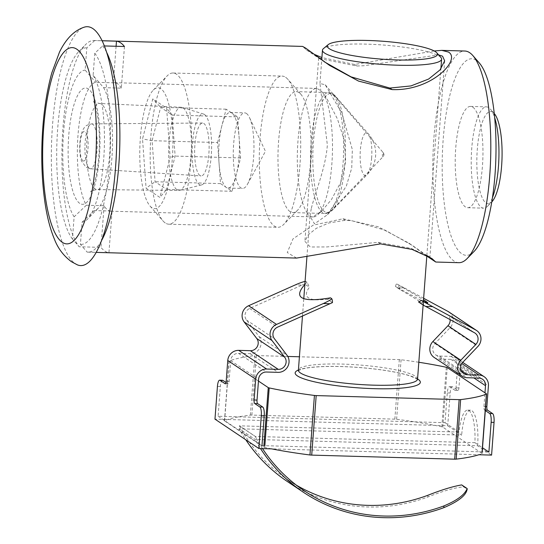 <?xml version="1.0" encoding="UTF-8"?>
<svg xmlns="http://www.w3.org/2000/svg" width="544" height="544" viewBox="0 0 544 544"><rect width="100%" height="100%" fill="white"/><g stroke="black" fill="none" stroke-linecap="round" stroke-linejoin="round"><path stroke-width="0.41" stroke-dasharray="2.72 2.04" d="M458.81 262.684A105.869 28.852 91.6 0 1 453.982 261.025A105.869 28.852 91.6 0 1 433.33 147.07A105.869 28.852 91.6 0 1 464.821 51.027M124.454 46.505L121.319 88.142L103.571 87.638L93.119 75.426L94.792 53.203L102.632 45.886L104.421 45.941M102.632 45.886A105.869 28.852 91.6 0 1 106.794 52.666M101.456 240.734A105.869 28.852 91.6 0 1 87.883 252.151A105.869 28.852 91.6 0 1 87.128 252.096L108.943 252.715A105.869 28.852 -88.4 0 1 100.966 247.377L79.152 246.758A105.869 28.852 91.6 0 1 62.091 144.14A105.869 28.852 91.6 0 1 85.598 44.594A105.869 28.852 91.6 0 1 93.894 40.494A105.869 28.852 91.6 0 1 94.656 40.548L102.163 40.766M434.207 50.966L354.586 64.484L321.905 57.576M314.044 54.237L306.53 49.994L302.593 46.417M296.589 258.08L287.273 252.532L292.978 238.884L313.222 225.155L342.985 218.763L378.27 226.8L408.891 243.127L426.802 256.074M354.586 64.484L356.864 66.014L321.796 59.017M319.097 58.011L324.557 61.955M356.864 66.014L363.773 65.742L438.614 54.89M426.843 255.537L412.372 245.46L385.227 230.228L352.118 220.81L345.27 220.293L329.011 222.931L316.295 228.324L308.169 234.892L304.912 241.373L310.325 246.996L326.985 246.928L378.23 242.345L411.148 248.39L429.665 257.108M313.018 216.934C309.896 216.811 308.026 215.56 307.401 213.18L307.333 209.08L316.268 90.236L316.785 88.434L318.784 89.413L322.402 92.188L326.896 98.62L337.464 118.993L344.114 139.699L345.719 161.371L340.932 181.995L331.398 199.655L321.871 210.861L313.018 216.934A64.28 17.517 91.6 0 0 313.079 216.934A64.28 17.517 91.6 0 0 317.757 214.792A64.28 17.517 91.6 0 0 332.336 155.4A64.28 17.517 91.6 0 0 322.402 92.188M307.401 213.18A64.28 17.517 91.6 0 1 297.942 141.447A64.28 17.517 91.6 0 1 316.724 88.427A64.28 17.517 91.6 0 1 316.785 88.434M121.319 88.142A64.28 17.517 -88.4 0 0 117.463 83.694A64.28 17.517 -88.4 0 0 114.532 82.688A64.28 17.517 -88.4 0 0 113.342 82.804L95.594 82.3A64.28 17.517 91.6 0 0 78.01 135.096A64.28 17.517 91.6 0 0 86.353 205.238L104.101 205.748A64.28 17.517 -88.4 0 0 110.888 211.194A64.28 17.517 -88.4 0 0 112.078 211.079L108.943 252.715M103.571 87.638A64.28 17.517 91.6 0 1 112.336 150.79A64.28 17.517 91.6 0 1 98.172 208.202A64.28 17.517 91.6 0 1 94.33 210.576L112.078 211.079M93.119 75.426A76.078 20.733 91.6 0 1 104.237 149.845A76.078 20.733 91.6 0 1 87.421 219.212A76.078 20.733 91.6 0 1 82.09 222.142L80.417 244.365L87.128 252.096M82.09 222.142L94.33 210.576M104.101 205.748L100.966 247.377M86.353 205.238L74.113 216.811L72.44 239.027L79.152 246.758M94.656 40.548L86.816 47.865L85.143 70.088L95.594 82.3M116.09 46.267L113.342 82.804M94.792 53.203A98.308 26.792 91.6 0 1 109.548 163.458A98.308 26.792 91.6 0 1 80.417 244.365M74.113 216.811A76.078 20.733 91.6 0 1 63.553 132.695A76.078 20.733 91.6 0 1 85.143 70.088M72.44 239.027A98.308 26.792 91.6 0 1 56.889 143.541A98.308 26.792 91.6 0 1 78.703 51.653A98.308 26.792 91.6 0 1 86.816 47.865M474.001 251.518A98.308 26.792 91.6 0 1 461.815 253.79A98.308 26.792 91.6 0 1 443.632 134.069A98.308 26.792 91.6 0 1 479.352 63.029M472.838 107.209A50.667 13.811 91.6 0 1 482.725 161.745A50.667 13.811 91.6 0 1 467.65 207.706A50.667 13.811 91.6 0 1 455.287 156.672A50.667 13.811 91.6 0 1 470.526 106.413A50.667 13.811 91.6 0 1 472.838 107.209M492.415 197.771A50.667 13.811 91.6 0 1 487.621 206.196A50.667 13.811 91.6 0 1 483.65 208.162A50.667 13.811 91.6 0 1 481.345 207.366A50.667 13.811 91.6 0 1 471.458 152.837A50.667 13.811 91.6 0 1 486.526 106.869A50.667 13.811 91.6 0 1 488.838 107.664A50.667 13.811 91.6 0 1 490.382 109.052A50.667 13.811 91.6 0 1 494.686 117.742M487.621 206.196L491.749 201.974A46.131 12.573 91.6 0 1 486.044 203.028A46.131 12.573 91.6 0 1 477.51 146.853A46.131 12.573 91.6 0 1 494.272 113.519L490.382 109.052M342.985 218.763L345.27 220.293M378.23 242.345L380.514 243.868M77.418 264.874A119.483 32.565 91.6 0 1 75.215 263.69A119.483 32.565 91.6 0 1 51.639 141.066A119.483 32.565 91.6 0 1 84.17 27.2M183.138 107.93A41.596 11.336 91.6 0 1 191.325 151.13A41.596 11.336 91.6 0 1 179.738 190.339A41.596 11.336 91.6 0 1 178.935 190.434A41.596 11.336 91.6 0 1 168.728 148.532A41.596 11.336 91.6 0 1 181.295 107.284A41.596 11.336 91.6 0 1 182.09 107.42A41.596 11.336 91.6 0 1 183.138 107.93M204.51 114.505A35.544 9.69 91.6 0 1 211.5 151.416A35.544 9.69 91.6 0 1 201.6 184.919A35.544 9.69 91.6 0 1 192.195 149.199A35.544 9.69 91.6 0 1 203.612 114.07A35.544 9.69 91.6 0 1 204.51 114.505M199.92 175.515A26.466 7.215 91.6 0 1 194.752 147.159A26.466 7.215 91.6 0 1 202.558 123.019A26.466 7.215 91.6 0 1 209.086 149.682A26.466 7.215 91.6 0 1 201.056 175.93A26.466 7.215 91.6 0 1 199.92 175.515M237.633 116.892L239.115 137.421A37.815 10.309 91.6 0 1 236.314 174.624A37.815 10.309 91.6 0 1 228.004 188.04A37.815 10.309 91.6 0 1 226.284 187.449A37.815 10.309 91.6 0 1 219.042 163.071A37.815 10.309 91.6 0 1 221.843 125.868A37.815 10.309 91.6 0 1 230.153 112.452A37.815 10.309 91.6 0 1 231.873 113.043L237.633 116.892L172.176 115.036L160.664 107.331L152.109 140.685L155.067 181.744L166.58 189.441L175.134 156.087L172.176 115.036L166.614 108.161L170.163 157.427L159.902 197.445L146.084 188.204L142.528 138.938L152.796 98.913L166.614 108.161M217.566 142.542L226.12 109.188L231.873 113.043A37.815 10.309 91.6 0 1 239.115 137.421L240.591 157.95L232.036 191.304L220.524 183.6L217.566 142.542L152.109 140.685L142.528 138.938M151.871 207.706A60.5 16.49 91.6 0 1 150.035 206.047A60.5 16.49 91.6 0 1 139.862 147.716A60.5 16.49 91.6 0 1 153.326 90.052A60.5 16.49 91.6 0 1 172.904 145.098A60.5 16.49 91.6 0 1 151.871 207.706M165.301 222.999A75.623 20.611 91.6 0 1 162.996 220.925A75.623 20.611 91.6 0 1 150.294 148.009A75.623 20.611 91.6 0 1 167.117 75.936A75.623 20.611 91.6 0 1 173.04 73.005A75.623 20.611 91.6 0 1 191.495 149.178A75.623 20.611 91.6 0 1 168.749 224.189A75.623 20.611 91.6 0 1 165.301 222.999M285.586 77.282A75.623 20.611 91.6 0 1 287.885 79.363A75.623 20.611 91.6 0 1 300.594 152.279A75.623 20.611 91.6 0 1 283.771 224.352A75.623 20.611 91.6 0 1 277.841 227.283A75.623 20.611 91.6 0 1 274.394 226.1A75.623 20.611 91.6 0 1 259.644 144.704A75.623 20.611 91.6 0 1 282.139 76.099A75.623 20.611 91.6 0 1 285.586 77.282M290.061 211.63A60.5 16.49 91.6 0 1 278.256 146.513A60.5 16.49 91.6 0 1 296.256 91.63A60.5 16.49 91.6 0 1 299.01 92.575A60.5 16.49 91.6 0 1 300.852 94.241A60.5 16.49 91.6 0 1 311.018 152.572A60.5 16.49 91.6 0 1 297.561 210.236A60.5 16.49 91.6 0 1 292.822 212.582A60.5 16.49 91.6 0 1 290.061 211.63M220.524 183.6L155.067 181.744L146.084 188.204M232.036 191.304L166.58 189.441L159.902 197.445M226.12 109.188L160.664 107.331L152.796 98.913M240.591 157.95L175.134 156.087L170.163 157.427M246.425 113.458A37.815 10.309 91.6 0 1 249.438 117.477A37.815 10.309 91.6 0 1 253.926 150.953A37.815 10.309 91.6 0 1 247.54 184.117A37.815 10.309 91.6 0 1 242.549 188.455A37.815 10.309 91.6 0 1 240.829 187.864A37.815 10.309 91.6 0 1 233.451 147.166A37.815 10.309 91.6 0 1 244.698 112.866A37.815 10.309 91.6 0 1 246.425 113.458M440.919 57.494A59.745 9.704 4.3 0 0 366.282 44.132A59.745 9.704 4.3 0 0 323.394 48.661M311.256 208.706L309.978 216.294L314.514 223.863L327.454 214.696L346.351 186.068L351.723 168.069L352.349 149.573L341.761 112.894L325.224 84.782L319.96 83.497L327.345 144.983C325.788 167.695 315.547 190.971 311.256 208.706M441.83 426.802A136.122 22.114 4.3 0 0 396.61 419.281A3.026 0.49 4.3 0 0 394.849 419.145L251.879 415.086A3.026 0.49 4.3 0 0 250.39 415.133A136.122 22.114 4.3 0 0 224.631 420.634A3.026 0.49 4.3 0 0 224.475 420.77A3.026 0.49 4.3 0 0 224.584 420.92L263.786 447.141A3.026 0.49 4.3 0 0 264.731 447.454A136.122 22.114 4.3 0 0 271.592 448.861L478.842 454.743A136.122 22.114 4.3 0 0 481.93 453.621A3.026 0.49 4.3 0 0 482.086 453.485A3.026 0.49 4.3 0 0 481.977 453.336L442.775 427.115A3.026 0.49 4.3 0 0 441.83 426.802L446.304 367.275M418.819 362.263A136.122 22.114 4.3 0 0 401.084 359.754A3.026 0.49 -175.7 0 0 399.323 359.618L299.411 356.782M250.39 415.133L254.864 355.606A136.122 22.114 4.3 0 0 229.106 361.107A3.026 0.49 -175.7 0 0 228.949 361.243A3.026 0.49 -175.7 0 0 229.058 361.393L258.454 381.058M287.783 356.449L256.353 355.558A3.026 0.49 -175.7 0 0 254.864 355.606M304.844 284.492L307.074 282.159A123.903 33.769 -88.4 0 0 309.454 287.225C303.47 295.256 306.184 299.465 317.614 299.866L327.617 299.37L332.459 302.607M305.075 281.432L307.074 282.159M327.617 299.37A123.903 33.769 -88.4 0 0 330.5 297.833M306.02 281.459A4.536 1.238 -88.4 0 0 305.816 281.384A4.536 1.238 -88.4 0 0 304.62 283.988L309.454 287.225M226.039 382.486L228.079 383.853A3.026 0.823 -88.4 0 0 228.222 383.901A3.026 0.823 -88.4 0 0 229.106 381.412L230.67 360.577A7.562 7.174 123.8 0 1 238.503 353.342L250.138 353.675A10.588 10.037 123.8 0 0 259.869 347.827A10.588 10.037 123.8 0 0 259.1 336.614L246.459 320.001A7.562 7.174 123.8 0 1 249.655 308.462L302.124 285.056L295.399 284.866M304.62 283.988L302.124 285.056M418.54 301.954L420.961 302.797C422.069 302.756 415.208 298.425 400.377 289.802A123.903 33.769 91.6 0 1 397.99 284.743L423.518 299.798M423.633 298.275L404.498 287.96L397.78 287.769L395.536 286.566L400.377 289.802M397.78 287.769L446.502 314.051L474.429 332.724M395.536 286.566A4.536 1.238 91.6 0 1 396.732 283.968A4.536 1.238 91.6 0 1 396.936 284.043L397.99 284.743M396.936 284.043L404.498 287.96M222.55 380.263A7.562 2.06 -88.4 0 0 220.34 386.492L218.103 416.255L445.026 422.695L447.263 392.931A7.562 2.06 91.6 0 1 449.473 386.709A7.562 2.06 91.6 0 1 449.813 386.825L455.002 390.293A3.026 0.823 91.6 0 0 455.138 390.34A3.026 0.823 91.6 0 0 456.022 387.852L457.055 374.143M448.739 311.868A10.588 10.037 123.8 0 1 450.004 327.74L434.914 343.57A7.562 7.174 123.8 0 0 435.819 354.912A7.562 7.174 123.8 0 0 439.464 356.062L451.098 356.395A10.588 10.037 123.8 0 1 456.205 358.013A10.588 10.037 123.8 0 1 460.496 367.105L458.932 387.933A3.026 0.823 91.6 0 1 458.048 390.429A3.026 0.823 91.6 0 1 457.912 390.381L452.724 386.906A7.562 2.06 91.6 0 0 452.384 386.791A7.562 2.06 91.6 0 0 450.174 393.02L447.712 425.755L214.968 419.145M218.103 416.255L261.984 445.604L488.9 452.05M296.514 485.275A164.71 156.196 -56.2 0 1 288.368 480.196A164.71 156.196 -56.2 0 1 241.033 428.828L239.122 428.774L255.075 439.436L239.115 428.774A166.369 157.774 -56.2 0 0 245.786 439.763M461.7 484.908L463.57 486.846C454.784 487.635 442.877 491.021 427.863 496.998A166.369 157.774 -56.2 0 1 287.443 481.576M262.514 448.603A164.71 156.196 -56.2 0 1 256.992 439.504L255.068 439.45A166.369 157.774 -56.2 0 0 260.508 448.548M239.34 425.802L239.346 425.728A164.71 156.196 -56.2 0 0 239.38 425.802L255.292 436.472L256.992 439.504L477.625 445.767L491.586 455.11M445.026 422.695L459.027 432.065A30.246 8.242 91.6 0 1 467.595 410.115A30.246 8.242 91.6 0 1 474.898 442.68L255.34 436.472A164.71 156.196 -56.2 0 1 255.299 436.404L239.346 425.728M239.38 425.802L241.033 428.828L461.672 435.098L447.712 425.755M463.57 486.846L467.18 488.988M467.119 489.763L467.112 489.219M459.027 432.065L239.421 425.83M474.898 442.68L482.514 447.773M485.309 410.57L484.52 410.04A3.026 0.823 91.6 0 1 483.942 406.531L484.976 392.822M434.139 357.422A10.588 10.037 123.8 0 0 439.239 359.04L450.874 359.373A7.562 7.174 123.8 0 1 454.519 360.529A7.562 7.174 123.8 0 1 457.592 367.016L457.15 372.824M450.119 319.62A7.562 7.174 123.8 0 0 447.059 314.384A7.562 7.174 123.8 0 0 446.502 314.051M477.625 445.767A30.246 8.242 -88.4 0 0 470.506 410.196A30.246 8.242 -88.4 0 0 461.672 435.098M79.75 203.388A58.201 15.864 91.6 0 1 72.916 108.603A58.201 15.864 91.6 0 1 99.498 126.392A58.201 15.864 91.6 0 1 79.75 203.388M95.159 188.918A43.078 11.744 91.6 0 1 86.761 142.446A43.078 11.744 91.6 0 1 99.627 103.476A43.078 11.744 91.6 0 1 101.531 104.149A43.078 11.744 91.6 0 1 109.942 150.409A43.078 11.744 91.6 0 1 97.179 189.591A43.078 11.744 91.6 0 1 95.159 188.918M82.953 160.779A14.885 4.06 91.6 0 1 81.206 136.53A14.885 4.06 91.6 0 1 88.006 141.08A14.885 4.06 91.6 0 1 82.953 160.779M89.413 168.409A22.447 6.12 91.6 0 1 85.027 144.364A22.447 6.12 91.6 0 1 91.65 123.889A22.447 6.12 91.6 0 1 97.186 146.499A22.447 6.12 91.6 0 1 90.372 168.762A22.447 6.12 91.6 0 1 89.413 168.409M322.606 212.554A60.5 16.49 91.6 0 1 310.801 147.438A60.5 16.49 91.6 0 1 328.8 92.555A60.5 16.49 91.6 0 1 343.563 153.496A60.5 16.49 91.6 0 1 325.366 213.506A60.5 16.49 91.6 0 1 322.606 212.554M333.547 94.432A59.616 16.245 91.6 0 1 335.342 96.05A59.616 16.245 91.6 0 1 345.379 153.551A59.616 16.245 91.6 0 1 332.098 210.385A59.616 16.245 91.6 0 1 324.727 211.745A59.616 16.245 91.6 0 1 313.412 142.569A59.616 16.245 91.6 0 1 333.547 94.432M371.634 157.916A21.427 5.841 91.6 0 1 367.05 174.726A21.427 5.841 91.6 0 1 360.121 155.217A21.427 5.841 91.6 0 1 367.567 133.056A21.427 5.841 91.6 0 1 368.22 133.634A21.427 5.841 91.6 0 1 371.634 157.916M417.554 379.107A59.745 9.704 4.3 0 0 358.707 364.942A59.745 9.704 4.3 0 0 298.404 370.144M396.61 419.281L401.084 359.754M481.93 453.621L482.059 451.853M264.731 447.454L264.86 445.686M224.631 420.634L229.106 361.107M417.561 378.964A62.764 10.2 4.3 0 0 358.523 367.431A62.764 10.2 4.3 0 0 298.418 370.002M481.977 453.336L486.452 393.808M442.775 427.115L447.25 367.588M251.879 415.086L256.353 355.558M394.849 419.145L399.323 359.618M224.584 420.92L229.058 361.393M263.786 447.141L263.894 445.658M382.412 154.244A2.122 0.578 -88.4 0 0 383.078 156.652A2.122 0.578 -88.4 0 0 383.547 154.632A2.122 0.578 -88.4 0 0 383.194 152.592A2.122 0.578 -88.4 0 0 383.126 152.531A2.122 0.578 -88.4 0 0 382.412 154.244M249.655 308.462L277.576 327.134M220.34 386.492L217.43 386.41M450.174 393.02L447.263 392.931M427.992 495.237L427.863 496.998M246.459 320.001L274.38 338.681M259.1 336.614L287.028 355.293M250.138 353.675L278.059 372.348M238.503 353.342L266.424 372.021M230.67 360.577L258.59 379.256M457.592 367.016L473.872 377.91M450.874 359.373L478.802 378.053M439.239 359.04L467.16 377.72M450.004 327.74L477.924 346.419M434.914 343.57L462.842 362.25M439.464 356.062L461.278 370.661M451.098 356.395L461.822 363.569M460.496 367.105L488.424 385.778M485.615 406.579L483.942 406.531M485.35 410.067L484.52 410.04M452.724 386.906L449.813 386.825M457.912 390.381L455.002 390.293M458.932 387.933L456.022 387.852M228.079 383.853L225.454 383.778M229.106 381.412L226.195 381.33M87.883 252.151L96.138 252.389M93.894 40.494L102.15 40.725M318.696 57.943L316.268 90.236M307.333 209.08L304.905 241.373M444.672 60.84L429.896 257.353M110.888 211.194L313.079 216.934M114.532 82.688L316.724 88.427M321.892 210.882L317.757 214.792M78.703 51.653L85.598 44.594M467.65 207.706L483.65 208.162M470.526 106.413L486.526 106.869M98.172 208.202L87.421 219.212M408.891 243.127L412.372 245.453M428.393 256.176L431.875 258.502M306.53 49.994L329.603 65.423M181.295 107.284L99.627 103.476C95.581 102.592 93.439 101.674 93.201 100.728L94.275 102.864C96.159 107.236 97.628 114.492 98.688 124.637C99.967 139.318 99.545 153.938 97.437 168.511C95.805 178.514 93.928 185.64 91.814 189.883L90.61 191.971C90.93 191.032 93.119 190.237 97.179 189.591L178.935 190.434M203.612 114.07L182.09 107.42M201.6 184.919L179.738 190.339M202.558 123.019L91.65 123.889C87.502 124.637 84.966 126.045 84.041 128.105C83.259 129.05 81.226 132.192 80.084 140.821C79.036 151.62 80.505 158.637 81.559 161.078L86.02 167.266L90.372 168.762L201.056 175.93M150.035 206.047L162.996 220.925M153.326 90.052L167.117 75.936M168.749 224.189L277.841 227.283M173.04 73.005L282.139 76.099M300.852 94.241L287.885 79.363M297.561 210.236L283.771 224.352M292.822 212.582L325.366 213.506L332.098 210.385L367.05 174.726A30.246 30.246 0 0 0 368.22 133.634L335.342 96.05L328.8 92.555L296.256 91.63M228.004 188.04L242.549 188.455M230.153 112.452L244.698 112.866M247.54 184.117L265.445 151.28L249.438 117.477M423.123 305.021L423.402 301.328M426.843 255.524L440.878 68.87M302.471 316.03L303.783 298.636M306.911 257.006L309.971 216.294M319.96 83.497L321.728 59.935M417.656 379.698L416.167 378.542L409.979 375.918C402.125 373.347 391.129 371.144 376.999 369.322C358.646 367.071 341.258 366.146 324.843 366.547C314.085 366.901 306.32 367.792 301.539 369.213L298.214 370.716M224.475 420.77L228.949 361.243M482.086 453.485L482.208 451.86M327.454 214.696L383.078 156.652A3.026 3.026 0 0 0 383.194 152.592L325.23 84.782M288.368 480.196L304.32 490.865M454.519 360.529L482.446 379.202M447.059 314.384L474.98 333.057M435.819 354.912L463.74 373.585M456.205 358.013L462.72 362.372M470.506 410.196L467.595 410.115M452.384 386.791L449.473 386.709M458.048 390.429L455.138 390.34M228.222 383.901L225.311 383.819M427.686 302.988L420.961 302.797M317.614 299.866L310.889 299.676"/><path stroke-width="0.82" d="M441.769 50.368L464.821 51.027A105.869 28.852 91.6 0 1 469.649 52.686A105.869 28.852 91.6 0 1 472.872 55.59A105.869 28.852 91.6 0 1 490.661 157.672A105.869 28.852 91.6 0 1 467.106 258.584A105.869 28.852 91.6 0 1 458.81 262.684L435.758 262.031L431.875 258.502L412.046 249.397L380.514 243.868L296.589 258.08L96.138 252.389M434.207 50.966L441.769 50.374L448.494 52.081C461.366 59.446 431.793 91.222 392.115 89.59L358.55 81.09L329.603 65.423L305.531 48.022L302.593 46.417L102.15 40.725M104.421 45.941L124.454 46.505A105.869 28.852 -88.4 0 0 120.544 42.772A105.869 28.852 -88.4 0 0 116.47 41.174L116.09 46.267M106.794 52.666A105.869 28.852 91.6 0 1 119.734 147.138A105.869 28.852 91.6 0 1 101.456 240.734M102.163 40.766L116.47 41.174M321.905 57.576L314.044 54.237M426.802 256.074L435.758 262.031M321.796 59.017L319.097 58.011M324.557 61.955L351.07 76.86L389.83 88.067L392.115 89.59M429.665 257.108L426.843 255.537M438.614 54.89L442.564 56.182L444.659 60.833L440.035 69.897L428.624 79.05L410.958 85.925L389.83 88.067M472.872 55.59L479.352 63.029A98.308 26.792 91.6 0 1 495.876 157.821A98.308 26.792 91.6 0 1 474.001 251.518L467.106 258.584M494.686 117.742A50.667 13.811 91.6 0 1 492.415 197.771M494.272 113.519L494.265 113.512A46.131 12.573 91.6 0 1 502.024 157.998A46.131 12.573 91.6 0 1 491.756 201.96L491.749 201.974M84.17 27.2A119.483 32.565 91.6 0 1 116.606 147.05A119.483 32.565 91.6 0 1 77.418 264.874L71.454 261.712C63.512 255.789 57.8 248.186 54.318 238.918C49.987 228.419 46.804 215.805 44.758 201.069C42.248 183.083 41.317 163.785 41.976 143.167C42.894 116.715 46.172 93.303 51.796 72.923L59.514 52.04C66.035 38.753 74.249 30.471 84.17 27.2M328.188 44.649L323.394 48.661A59.745 9.704 4.3 0 0 322.463 50.191A59.745 9.704 4.3 0 0 397.793 65.212A59.745 9.704 4.3 0 0 441.612 59.146A59.745 9.704 4.3 0 0 440.919 57.494L436.784 52.816A55.202 8.969 4.3 0 0 367.812 40.467A55.202 8.969 4.3 0 0 328.188 44.649A55.202 8.969 4.3 0 0 381.698 59.146A55.202 8.969 4.3 0 0 436.784 52.816M482.208 451.86L486.56 393.958A3.026 0.49 -175.7 0 0 486.452 393.808L447.25 367.588A3.026 0.49 -175.7 0 0 446.304 367.275A136.122 22.114 4.3 0 0 418.819 362.263M226.039 382.486L222.897 380.385A7.562 2.06 -88.4 0 0 222.55 380.263L219.64 380.181A7.562 2.06 91.6 0 0 217.43 386.41L214.968 419.145L258.849 448.501L271.592 448.861A136.122 22.114 4.3 0 0 309.951 454.974A3.026 0.49 4.3 0 0 311.712 455.11L454.682 459.17A3.026 0.49 4.3 0 0 456.171 459.122L460.646 399.595A136.122 22.114 4.3 0 0 486.404 394.094A3.026 0.49 -175.7 0 0 486.56 393.958M456.171 459.122A136.122 22.114 4.3 0 0 478.842 454.743L491.586 455.11L494.047 422.368L491.144 422.287L488.9 452.05L482.514 447.773M264.86 445.686L269.205 387.926A136.122 22.114 4.3 0 0 314.425 395.447A3.026 0.49 -175.7 0 0 316.186 395.583L459.156 399.643A3.026 0.49 -175.7 0 0 460.646 399.595M299.411 356.782L287.783 356.449M258.454 381.058L268.26 387.614A3.026 0.49 -175.7 0 0 269.205 387.926M219.64 380.181A7.562 2.06 91.6 0 1 219.987 380.304L225.175 383.772A3.026 0.823 91.6 0 0 225.311 383.819A3.026 0.823 91.6 0 0 226.195 381.33L227.759 360.495A10.588 10.037 123.8 0 1 238.728 350.363L250.362 350.696A7.562 7.174 123.8 0 0 257.312 346.521A7.562 7.174 123.8 0 0 256.768 338.511L284.689 357.19L272.041 340.578A10.588 10.037 -56.2 0 1 276.522 324.421L323.32 303.545C328.964 300.941 331.704 299.275 331.554 298.534L330.5 297.833C322.422 299.2 315.887 299.812 310.889 299.676C298.302 299.214 296.29 294.154 304.844 284.492M256.768 338.511L244.12 321.898A10.588 10.037 123.8 0 1 248.601 305.742L295.399 284.866C299.703 282.975 302.926 281.833 305.075 281.432M261.984 445.604L264.221 415.84A7.562 2.06 -88.4 0 0 262.786 407.068L257.598 403.6A3.026 0.823 -88.4 0 1 257.026 400.092L258.59 379.256A7.562 7.174 -56.2 0 1 266.424 372.021L278.059 372.348A10.588 10.037 -56.2 0 0 287.796 366.5A10.588 10.037 -56.2 0 0 287.028 355.293L274.38 338.681A7.562 7.174 -56.2 0 1 277.576 327.134L332.459 302.607A4.536 1.238 -88.4 0 0 331.554 298.534M484.976 392.822L485.513 385.696A7.562 7.174 -56.2 0 0 482.446 379.202A7.562 7.174 -56.2 0 0 478.802 378.053L467.16 377.72A10.588 10.037 -56.2 0 1 462.06 376.101A10.588 10.037 -56.2 0 1 460.795 360.23L475.884 344.4A7.562 7.174 -56.2 0 0 474.98 333.057A7.562 7.174 -56.2 0 0 474.429 332.724L423.375 305.191L418.54 301.954A123.903 33.769 91.6 0 0 421.416 300.417L422.47 301.118A4.536 1.238 91.6 0 1 423.375 305.191M475.884 330.079A10.588 10.037 -56.2 0 1 476.66 330.548L448.739 311.868A10.588 10.037 123.8 0 0 447.964 311.399L475.884 330.079L422.47 301.118M447.964 311.399L423.633 298.275M423.518 299.798C426.89 301.934 428.278 303.001 427.686 302.988L421.416 300.417M258.849 448.501L261.31 415.759A7.562 2.06 91.6 0 0 259.876 406.987L254.694 403.519A3.026 0.823 91.6 0 1 254.116 400.003L255.68 379.175A10.588 10.037 -56.2 0 1 266.648 369.043L278.283 369.376A7.562 7.174 -56.2 0 0 285.24 365.194A7.562 7.174 -56.2 0 0 284.689 357.19M262.514 448.603A164.71 156.196 -56.2 0 0 304.32 490.865A164.71 156.196 -56.2 0 0 443.952 505.906C457.144 500.398 464.875 494.612 467.14 488.546L461.7 484.908C452.683 486.458 441.449 489.899 427.992 495.237A164.71 156.196 -56.2 0 1 296.514 485.275M443.952 505.906L443.816 507.674A166.369 157.774 -56.2 0 1 303.396 492.252L287.443 481.576A166.369 157.774 -56.2 0 1 245.786 439.763M303.396 492.252A166.369 157.774 -56.2 0 1 260.508 448.548M467.18 488.988L467.14 488.546M443.816 507.674C458.483 501.459 466.249 495.305 467.112 489.219M461.278 370.661L467.384 374.741L479.019 375.074A10.588 10.037 -56.2 0 1 484.126 376.693A10.588 10.037 -56.2 0 1 488.424 385.778L486.853 406.613A3.026 0.823 91.6 0 0 487.431 410.122L492.612 413.596L489.702 413.508A7.562 2.06 91.6 0 1 491.144 422.287M489.702 413.508L485.309 410.57M457.15 372.824L457.055 374.143M450.119 319.62A7.562 7.174 123.8 0 1 447.957 325.72L432.874 341.55A10.588 10.037 123.8 0 0 434.139 357.422L462.06 376.101M476.66 330.548A10.588 10.037 -56.2 0 1 477.924 346.419L462.842 362.25A7.562 7.174 -56.2 0 0 463.74 373.585A7.562 7.174 -56.2 0 0 467.384 374.741M492.612 413.596A7.562 2.06 91.6 0 1 494.047 422.368M62.247 242.298A98.158 26.751 91.6 0 1 50.721 82.43A98.158 26.751 91.6 0 1 95.56 112.424A98.158 26.751 91.6 0 1 62.247 242.298M298.214 370.716L298.404 370.144A59.745 9.704 4.3 0 0 373.735 385.166A59.745 9.704 4.3 0 0 417.554 379.107L423.123 305.021M482.059 451.853L486.404 394.094M309.951 454.974L314.425 395.447M298.418 370.002A62.764 10.2 4.3 0 0 312.263 381.296A62.764 10.2 4.3 0 0 374.313 388.674A62.764 10.2 4.3 0 0 417.561 378.964M311.712 455.11L316.186 395.583M454.682 459.17L459.156 399.643M263.894 445.658L268.26 387.614M248.601 305.742L276.522 324.421M264.221 415.84L261.31 415.759M227.759 360.495L255.68 379.175M238.728 350.363L266.648 369.043M250.362 350.696L278.283 369.376M244.12 321.898L272.041 340.578M473.872 377.91L485.513 385.696M432.874 341.55L460.795 360.23M447.957 325.72L475.884 344.4M461.822 363.569L479.019 375.074M486.853 406.613L485.615 406.579M432.426 306.639L425.7 306.449M487.431 410.122L485.35 410.067M262.786 407.068L259.876 406.987M257.026 400.092L254.116 400.003M330.045 303.736L323.32 303.545M257.598 403.6L254.694 403.519M222.897 380.385L219.987 380.304M423.402 301.328L426.843 255.524M440.878 68.87L441.612 59.146M298.404 370.144L302.471 316.03M303.783 298.636L306.911 257.006M321.728 59.935L322.463 50.191M417.554 379.107L417.472 379.488M462.72 362.372L484.126 376.693M467.18 488.92L467.119 489.763"/></g></svg>
